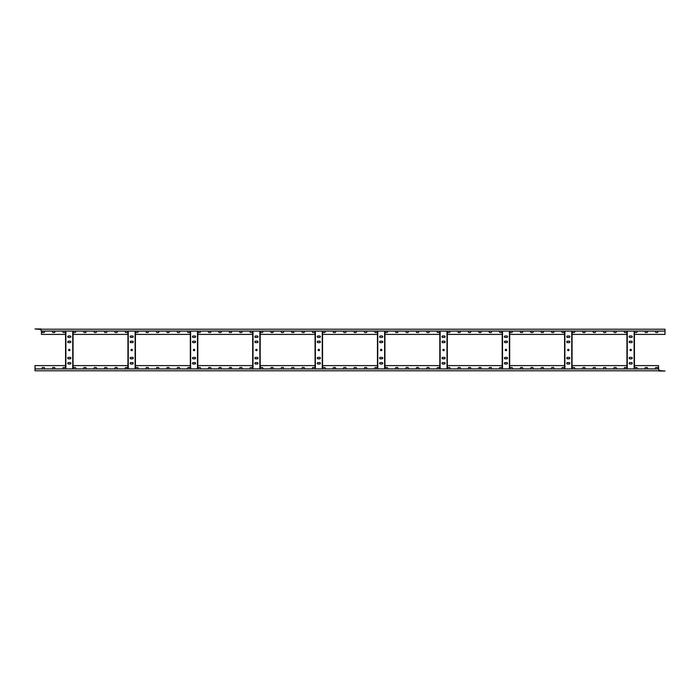 <?xml version="1.0" encoding="UTF-8"?>
<svg xmlns="http://www.w3.org/2000/svg" width="700" height="700" viewBox="0 0 700 700"><rect width="100%" height="100%" fill="white"/><g stroke="black" fill="none" stroke-linecap="round" stroke-linejoin="round"><path stroke-width="1.05" d="M127.942 365.592L73.054 365.592M190.312 365.592L135.424 365.592M252.691 365.592L197.803 365.592M315.07 365.592L260.181 365.592M377.449 365.592L322.551 365.592M439.819 365.592L384.93 365.592M502.198 365.592L447.309 365.592M564.576 365.592L509.688 365.592M626.946 365.592L572.058 365.592M658.551 368.918L658.551 365.592L634.436 365.592M65.564 365.592L35 365.592L35 368.918L658.805 368.918L659.015 371.044L665 371.044L658.805 370.545M656.163 368.918A0.726 0.726 0 0 1 655.436 368.191A0.726 0.726 0 0 1 656.163 367.465L657.204 367.465A0.726 0.726 0 0 1 657.93 368.191A0.726 0.726 0 0 1 657.204 368.918M645.767 368.918A0.726 0.726 0 0 1 645.041 368.191A0.726 0.726 0 0 1 645.767 367.465L646.809 367.465A0.726 0.726 0 0 1 647.535 368.191A0.726 0.726 0 0 1 646.809 368.918M635.372 368.918A0.726 0.726 0 0 1 634.646 368.191A0.726 0.726 0 0 1 635.372 367.465L636.414 367.465A0.726 0.726 0 0 1 637.14 368.191A0.726 0.726 0 0 1 636.414 368.918M624.977 368.918A0.726 0.726 0 0 1 624.251 368.191A0.726 0.726 0 0 1 624.977 367.465L626.019 367.465A0.726 0.726 0 0 1 626.745 368.191A0.726 0.726 0 0 1 626.019 368.918M614.582 368.918A0.726 0.726 0 0 1 613.847 368.191A0.726 0.726 0 0 1 614.582 367.465L615.615 367.465A0.726 0.726 0 0 1 616.35 368.191A0.726 0.726 0 0 1 615.615 368.918M604.188 368.918A0.726 0.726 0 0 1 603.452 368.191A0.726 0.726 0 0 1 604.188 367.465L605.22 367.465A0.726 0.726 0 0 1 605.946 368.191A0.726 0.726 0 0 1 605.22 368.918M593.784 368.918A0.726 0.726 0 0 1 593.058 368.191A0.726 0.726 0 0 1 593.784 367.465L594.825 367.465A0.726 0.726 0 0 1 595.551 368.191A0.726 0.726 0 0 1 594.825 368.918M583.389 368.918A0.726 0.726 0 0 1 582.663 368.191A0.726 0.726 0 0 1 583.389 367.465L584.43 367.465A0.726 0.726 0 0 1 585.156 368.191A0.726 0.726 0 0 1 584.43 368.918M572.994 368.918A0.726 0.726 0 0 1 572.267 368.191A0.726 0.726 0 0 1 572.994 367.465L574.035 367.465A0.726 0.726 0 0 1 574.761 368.191A0.726 0.726 0 0 1 574.035 368.918M562.599 368.918A0.726 0.726 0 0 1 561.872 368.191A0.726 0.726 0 0 1 562.599 367.465L563.64 367.465A0.726 0.726 0 0 1 564.366 368.191A0.726 0.726 0 0 1 563.64 368.918M552.204 368.918A0.726 0.726 0 0 1 551.477 368.191A0.726 0.726 0 0 1 552.204 367.465L553.245 367.465A0.726 0.726 0 0 1 553.971 368.191A0.726 0.726 0 0 1 553.245 368.918M541.809 368.918A0.726 0.726 0 0 1 541.082 368.191A0.726 0.726 0 0 1 541.809 367.465L542.85 367.465A0.726 0.726 0 0 1 543.576 368.191A0.726 0.726 0 0 1 542.85 368.918M531.414 368.918A0.726 0.726 0 0 1 530.688 368.191A0.726 0.726 0 0 1 531.414 367.465L532.446 367.465A0.726 0.726 0 0 1 533.181 368.191A0.726 0.726 0 0 1 532.446 368.918M521.019 368.918A0.726 0.726 0 0 1 520.284 368.191A0.726 0.726 0 0 1 521.019 367.465L522.051 367.465A0.726 0.726 0 0 1 522.786 368.191A0.726 0.726 0 0 1 522.051 368.918M510.615 368.918A0.726 0.726 0 0 1 509.889 368.191A0.726 0.726 0 0 1 510.615 367.465L511.656 367.465A0.726 0.726 0 0 1 512.383 368.191A0.726 0.726 0 0 1 511.656 368.918M500.22 368.918A0.726 0.726 0 0 1 499.494 368.191A0.726 0.726 0 0 1 500.22 367.465L501.261 367.465A0.726 0.726 0 0 1 501.988 368.191A0.726 0.726 0 0 1 501.261 368.918M489.825 368.918A0.726 0.726 0 0 1 489.099 368.191A0.726 0.726 0 0 1 489.825 367.465L490.866 367.465A0.726 0.726 0 0 1 491.593 368.191A0.726 0.726 0 0 1 490.866 368.918M479.43 368.918A0.726 0.726 0 0 1 478.704 368.191A0.726 0.726 0 0 1 479.43 367.465L480.471 367.465A0.726 0.726 0 0 1 481.198 368.191A0.726 0.726 0 0 1 480.471 368.918M469.035 368.918A0.726 0.726 0 0 1 468.309 368.191A0.726 0.726 0 0 1 469.035 367.465L470.076 367.465A0.726 0.726 0 0 1 470.802 368.191A0.726 0.726 0 0 1 470.076 368.918M458.64 368.918A0.726 0.726 0 0 1 457.914 368.191A0.726 0.726 0 0 1 458.64 367.465L459.681 367.465A0.726 0.726 0 0 1 460.407 368.191A0.726 0.726 0 0 1 459.681 368.918M448.245 368.918A0.726 0.726 0 0 1 447.519 368.191A0.726 0.726 0 0 1 448.245 367.465L449.286 367.465A0.726 0.726 0 0 1 450.012 368.191A0.726 0.726 0 0 1 449.286 368.918M437.85 368.918A0.726 0.726 0 0 1 437.115 368.191A0.726 0.726 0 0 1 437.85 367.465L438.882 367.465A0.726 0.726 0 0 1 439.618 368.191A0.726 0.726 0 0 1 438.882 368.918M427.446 368.918A0.726 0.726 0 0 1 426.72 368.191A0.726 0.726 0 0 1 427.446 367.465L428.488 367.465A0.726 0.726 0 0 1 429.214 368.191A0.726 0.726 0 0 1 428.488 368.918M417.051 368.918A0.726 0.726 0 0 1 416.325 368.191A0.726 0.726 0 0 1 417.051 367.465L418.092 367.465A0.726 0.726 0 0 1 418.819 368.191A0.726 0.726 0 0 1 418.092 368.918M406.656 368.918A0.726 0.726 0 0 1 405.93 368.191A0.726 0.726 0 0 1 406.656 367.465L407.697 367.465A0.726 0.726 0 0 1 408.424 368.191A0.726 0.726 0 0 1 407.697 368.918M396.261 368.918A0.726 0.726 0 0 1 395.535 368.191A0.726 0.726 0 0 1 396.261 367.465L397.303 367.465A0.726 0.726 0 0 1 398.029 368.191A0.726 0.726 0 0 1 397.303 368.918M385.866 368.918A0.726 0.726 0 0 1 385.14 368.191A0.726 0.726 0 0 1 385.866 367.465L386.908 367.465A0.726 0.726 0 0 1 387.634 368.191A0.726 0.726 0 0 1 386.908 368.918M375.471 368.918A0.726 0.726 0 0 1 374.745 368.191A0.726 0.726 0 0 1 375.471 367.465L376.512 367.465A0.726 0.726 0 0 1 377.239 368.191A0.726 0.726 0 0 1 376.512 368.918M365.076 368.918A0.726 0.726 0 0 1 364.35 368.191A0.726 0.726 0 0 1 365.076 367.465L366.118 367.465A0.726 0.726 0 0 1 366.844 368.191A0.726 0.726 0 0 1 366.118 368.918M354.681 368.918A0.726 0.726 0 0 1 353.946 368.191A0.726 0.726 0 0 1 354.681 367.465L355.714 367.465A0.726 0.726 0 0 1 356.449 368.191A0.726 0.726 0 0 1 355.714 368.918M344.286 368.918A0.726 0.726 0 0 1 343.551 368.191A0.726 0.726 0 0 1 344.286 367.465L345.319 367.465A0.726 0.726 0 0 1 346.054 368.191A0.726 0.726 0 0 1 345.319 368.918M333.882 368.918A0.726 0.726 0 0 1 333.156 368.191A0.726 0.726 0 0 1 333.882 367.465L334.924 367.465A0.726 0.726 0 0 1 335.65 368.191A0.726 0.726 0 0 1 334.924 368.918M323.488 368.918A0.726 0.726 0 0 1 322.761 368.191A0.726 0.726 0 0 1 323.488 367.465L324.529 367.465A0.726 0.726 0 0 1 325.255 368.191A0.726 0.726 0 0 1 324.529 368.918M313.092 368.918A0.726 0.726 0 0 1 312.366 368.191A0.726 0.726 0 0 1 313.092 367.465L314.134 367.465A0.726 0.726 0 0 1 314.86 368.191A0.726 0.726 0 0 1 314.134 368.918M302.697 368.918A0.726 0.726 0 0 1 301.971 368.191A0.726 0.726 0 0 1 302.697 367.465L303.739 367.465A0.726 0.726 0 0 1 304.465 368.191A0.726 0.726 0 0 1 303.739 368.918M292.303 368.918A0.726 0.726 0 0 1 291.576 368.191A0.726 0.726 0 0 1 292.303 367.465L293.344 367.465A0.726 0.726 0 0 1 294.07 368.191A0.726 0.726 0 0 1 293.344 368.918M281.908 368.918A0.726 0.726 0 0 1 281.181 368.191A0.726 0.726 0 0 1 281.908 367.465L282.949 367.465A0.726 0.726 0 0 1 283.675 368.191A0.726 0.726 0 0 1 282.949 368.918M271.512 368.918A0.726 0.726 0 0 1 270.786 368.191A0.726 0.726 0 0 1 271.512 367.465L272.554 367.465A0.726 0.726 0 0 1 273.28 368.191A0.726 0.726 0 0 1 272.554 368.918M261.118 368.918A0.726 0.726 0 0 1 260.382 368.191A0.726 0.726 0 0 1 261.118 367.465L262.15 367.465A0.726 0.726 0 0 1 262.885 368.191A0.726 0.726 0 0 1 262.15 368.918M250.714 368.918A0.726 0.726 0 0 1 249.987 368.191A0.726 0.726 0 0 1 250.714 367.465L251.755 367.465A0.726 0.726 0 0 1 252.481 368.191A0.726 0.726 0 0 1 251.755 368.918M240.319 368.918A0.726 0.726 0 0 1 239.593 368.191A0.726 0.726 0 0 1 240.319 367.465L241.36 367.465A0.726 0.726 0 0 1 242.086 368.191A0.726 0.726 0 0 1 241.36 368.918M229.924 368.918A0.726 0.726 0 0 1 229.197 368.191A0.726 0.726 0 0 1 229.924 367.465L230.965 367.465A0.726 0.726 0 0 1 231.691 368.191A0.726 0.726 0 0 1 230.965 368.918M219.529 368.918A0.726 0.726 0 0 1 218.803 368.191A0.726 0.726 0 0 1 219.529 367.465L220.57 367.465A0.726 0.726 0 0 1 221.296 368.191A0.726 0.726 0 0 1 220.57 368.918M209.134 368.918A0.726 0.726 0 0 1 208.407 368.191A0.726 0.726 0 0 1 209.134 367.465L210.175 367.465A0.726 0.726 0 0 1 210.901 368.191A0.726 0.726 0 0 1 210.175 368.918M198.739 368.918A0.726 0.726 0 0 1 198.013 368.191A0.726 0.726 0 0 1 198.739 367.465L199.78 367.465A0.726 0.726 0 0 1 200.506 368.191A0.726 0.726 0 0 1 199.78 368.918M188.344 368.918A0.726 0.726 0 0 1 187.617 368.191A0.726 0.726 0 0 1 188.344 367.465L189.385 367.465A0.726 0.726 0 0 1 190.111 368.191A0.726 0.726 0 0 1 189.385 368.918M177.949 368.918A0.726 0.726 0 0 1 177.214 368.191A0.726 0.726 0 0 1 177.949 367.465L178.981 367.465A0.726 0.726 0 0 1 179.716 368.191A0.726 0.726 0 0 1 178.981 368.918M167.554 368.918A0.726 0.726 0 0 1 166.819 368.191A0.726 0.726 0 0 1 167.554 367.465L168.586 367.465A0.726 0.726 0 0 1 169.312 368.191A0.726 0.726 0 0 1 168.586 368.918M157.15 368.918A0.726 0.726 0 0 1 156.424 368.191A0.726 0.726 0 0 1 157.15 367.465L158.191 367.465A0.726 0.726 0 0 1 158.918 368.191A0.726 0.726 0 0 1 158.191 368.918M146.755 368.918A0.726 0.726 0 0 1 146.029 368.191A0.726 0.726 0 0 1 146.755 367.465L147.796 367.465A0.726 0.726 0 0 1 148.523 368.191A0.726 0.726 0 0 1 147.796 368.918M136.36 368.918A0.726 0.726 0 0 1 135.634 368.191A0.726 0.726 0 0 1 136.36 367.465L137.401 367.465A0.726 0.726 0 0 1 138.127 368.191A0.726 0.726 0 0 1 137.401 368.918M125.965 368.918A0.726 0.726 0 0 1 125.239 368.191A0.726 0.726 0 0 1 125.965 367.465L127.006 367.465A0.726 0.726 0 0 1 127.732 368.191A0.726 0.726 0 0 1 127.006 368.918M115.57 368.918A0.726 0.726 0 0 1 114.844 368.191A0.726 0.726 0 0 1 115.57 367.465L116.611 367.465A0.726 0.726 0 0 1 117.337 368.191A0.726 0.726 0 0 1 116.611 368.918M105.175 368.918A0.726 0.726 0 0 1 104.449 368.191A0.726 0.726 0 0 1 105.175 367.465L106.216 367.465A0.726 0.726 0 0 1 106.942 368.191A0.726 0.726 0 0 1 106.216 368.918M94.78 368.918A0.726 0.726 0 0 1 94.054 368.191A0.726 0.726 0 0 1 94.78 367.465L95.812 367.465A0.726 0.726 0 0 1 96.547 368.191A0.726 0.726 0 0 1 95.812 368.918M84.385 368.918A0.726 0.726 0 0 1 83.65 368.191A0.726 0.726 0 0 1 84.385 367.465L85.418 367.465A0.726 0.726 0 0 1 86.152 368.191A0.726 0.726 0 0 1 85.418 368.918M73.981 368.918A0.726 0.726 0 0 1 73.255 368.191A0.726 0.726 0 0 1 73.981 367.465L75.022 367.465A0.726 0.726 0 0 1 75.749 368.191A0.726 0.726 0 0 1 75.022 368.918M63.586 368.918A0.726 0.726 0 0 1 62.86 368.191A0.726 0.726 0 0 1 63.586 367.465L64.627 367.465A0.726 0.726 0 0 1 65.354 368.191A0.726 0.726 0 0 1 64.627 368.918M53.191 368.918A0.726 0.726 0 0 1 52.465 368.191A0.726 0.726 0 0 1 53.191 367.465L54.232 367.465A0.726 0.726 0 0 1 54.959 368.191A0.726 0.726 0 0 1 54.232 368.918M42.796 368.918A0.726 0.726 0 0 1 42.07 368.191A0.726 0.726 0 0 1 42.796 367.465L43.837 367.465A0.726 0.726 0 0 1 44.564 368.191A0.726 0.726 0 0 1 43.837 368.918M73.054 334.408L127.942 334.408M41.449 331.082L41.449 334.408L65.564 334.408M634.436 334.408L665 334.408L665 331.082L41.195 331.082L40.985 328.956L35 328.956L41.195 329.455M572.058 334.408L626.946 334.408M509.688 334.408L564.576 334.408M447.309 334.408L502.198 334.408M384.93 334.408L439.819 334.408M322.551 334.408L377.449 334.408M260.181 334.408L315.07 334.408M197.803 334.408L252.691 334.408M135.424 334.408L190.312 334.408M43.837 331.082A0.726 0.726 0 0 1 44.564 331.809A0.726 0.726 0 0 1 43.837 332.535L42.796 332.535A0.726 0.726 0 0 1 42.07 331.809A0.726 0.726 0 0 1 42.796 331.082M54.232 331.082A0.726 0.726 0 0 1 54.959 331.809A0.726 0.726 0 0 1 54.232 332.535L53.191 332.535A0.726 0.726 0 0 1 52.465 331.809A0.726 0.726 0 0 1 53.191 331.082M64.627 331.082A0.726 0.726 0 0 1 65.354 331.809A0.726 0.726 0 0 1 64.627 332.535L63.586 332.535A0.726 0.726 0 0 1 62.86 331.809A0.726 0.726 0 0 1 63.586 331.082M75.022 331.082A0.726 0.726 0 0 1 75.749 331.809A0.726 0.726 0 0 1 75.022 332.535L73.981 332.535A0.726 0.726 0 0 1 73.255 331.809A0.726 0.726 0 0 1 73.981 331.082M85.418 331.082A0.726 0.726 0 0 1 86.152 331.809A0.726 0.726 0 0 1 85.418 332.535L84.385 332.535A0.726 0.726 0 0 1 83.65 331.809A0.726 0.726 0 0 1 84.385 331.082M95.812 331.082A0.726 0.726 0 0 1 96.547 331.809A0.726 0.726 0 0 1 95.812 332.535L94.78 332.535A0.726 0.726 0 0 1 94.054 331.809A0.726 0.726 0 0 1 94.78 331.082M106.216 331.082A0.726 0.726 0 0 1 106.942 331.809A0.726 0.726 0 0 1 106.216 332.535L105.175 332.535A0.726 0.726 0 0 1 104.449 331.809A0.726 0.726 0 0 1 105.175 331.082M116.611 331.082A0.726 0.726 0 0 1 117.337 331.809A0.726 0.726 0 0 1 116.611 332.535L115.57 332.535A0.726 0.726 0 0 1 114.844 331.809A0.726 0.726 0 0 1 115.57 331.082M127.006 331.082A0.726 0.726 0 0 1 127.732 331.809A0.726 0.726 0 0 1 127.006 332.535L125.965 332.535A0.726 0.726 0 0 1 125.239 331.809A0.726 0.726 0 0 1 125.965 331.082M137.401 331.082A0.726 0.726 0 0 1 138.127 331.809A0.726 0.726 0 0 1 137.401 332.535L136.36 332.535A0.726 0.726 0 0 1 135.634 331.809A0.726 0.726 0 0 1 136.36 331.082M147.796 331.082A0.726 0.726 0 0 1 148.523 331.809A0.726 0.726 0 0 1 147.796 332.535L146.755 332.535A0.726 0.726 0 0 1 146.029 331.809A0.726 0.726 0 0 1 146.755 331.082M158.191 331.082A0.726 0.726 0 0 1 158.918 331.809A0.726 0.726 0 0 1 158.191 332.535L157.15 332.535A0.726 0.726 0 0 1 156.424 331.809A0.726 0.726 0 0 1 157.15 331.082M168.586 331.082A0.726 0.726 0 0 1 169.312 331.809A0.726 0.726 0 0 1 168.586 332.535L167.554 332.535A0.726 0.726 0 0 1 166.819 331.809A0.726 0.726 0 0 1 167.554 331.082M178.981 331.082A0.726 0.726 0 0 1 179.716 331.809A0.726 0.726 0 0 1 178.981 332.535L177.949 332.535A0.726 0.726 0 0 1 177.214 331.809A0.726 0.726 0 0 1 177.949 331.082M189.385 331.082A0.726 0.726 0 0 1 190.111 331.809A0.726 0.726 0 0 1 189.385 332.535L188.344 332.535A0.726 0.726 0 0 1 187.617 331.809A0.726 0.726 0 0 1 188.344 331.082M199.78 331.082A0.726 0.726 0 0 1 200.506 331.809A0.726 0.726 0 0 1 199.78 332.535L198.739 332.535A0.726 0.726 0 0 1 198.013 331.809A0.726 0.726 0 0 1 198.739 331.082M210.175 331.082A0.726 0.726 0 0 1 210.901 331.809A0.726 0.726 0 0 1 210.175 332.535L209.134 332.535A0.726 0.726 0 0 1 208.407 331.809A0.726 0.726 0 0 1 209.134 331.082M220.57 331.082A0.726 0.726 0 0 1 221.296 331.809A0.726 0.726 0 0 1 220.57 332.535L219.529 332.535A0.726 0.726 0 0 1 218.803 331.809A0.726 0.726 0 0 1 219.529 331.082M230.965 331.082A0.726 0.726 0 0 1 231.691 331.809A0.726 0.726 0 0 1 230.965 332.535L229.924 332.535A0.726 0.726 0 0 1 229.197 331.809A0.726 0.726 0 0 1 229.924 331.082M241.36 331.082A0.726 0.726 0 0 1 242.086 331.809A0.726 0.726 0 0 1 241.36 332.535L240.319 332.535A0.726 0.726 0 0 1 239.593 331.809A0.726 0.726 0 0 1 240.319 331.082M251.755 331.082A0.726 0.726 0 0 1 252.481 331.809A0.726 0.726 0 0 1 251.755 332.535L250.714 332.535A0.726 0.726 0 0 1 249.987 331.809A0.726 0.726 0 0 1 250.714 331.082M262.15 331.082A0.726 0.726 0 0 1 262.885 331.809A0.726 0.726 0 0 1 262.15 332.535L261.118 332.535A0.726 0.726 0 0 1 260.382 331.809A0.726 0.726 0 0 1 261.118 331.082M272.554 331.082A0.726 0.726 0 0 1 273.28 331.809A0.726 0.726 0 0 1 272.554 332.535L271.512 332.535A0.726 0.726 0 0 1 270.786 331.809A0.726 0.726 0 0 1 271.512 331.082M282.949 331.082A0.726 0.726 0 0 1 283.675 331.809A0.726 0.726 0 0 1 282.949 332.535L281.908 332.535A0.726 0.726 0 0 1 281.181 331.809A0.726 0.726 0 0 1 281.908 331.082M293.344 331.082A0.726 0.726 0 0 1 294.07 331.809A0.726 0.726 0 0 1 293.344 332.535L292.303 332.535A0.726 0.726 0 0 1 291.576 331.809A0.726 0.726 0 0 1 292.303 331.082M303.739 331.082A0.726 0.726 0 0 1 304.465 331.809A0.726 0.726 0 0 1 303.739 332.535L302.697 332.535A0.726 0.726 0 0 1 301.971 331.809A0.726 0.726 0 0 1 302.697 331.082M314.134 331.082A0.726 0.726 0 0 1 314.86 331.809A0.726 0.726 0 0 1 314.134 332.535L313.092 332.535A0.726 0.726 0 0 1 312.366 331.809A0.726 0.726 0 0 1 313.092 331.082M324.529 331.082A0.726 0.726 0 0 1 325.255 331.809A0.726 0.726 0 0 1 324.529 332.535L323.488 332.535A0.726 0.726 0 0 1 322.761 331.809A0.726 0.726 0 0 1 323.488 331.082M334.924 331.082A0.726 0.726 0 0 1 335.65 331.809A0.726 0.726 0 0 1 334.924 332.535L333.882 332.535A0.726 0.726 0 0 1 333.156 331.809A0.726 0.726 0 0 1 333.882 331.082M345.319 331.082A0.726 0.726 0 0 1 346.054 331.809A0.726 0.726 0 0 1 345.319 332.535L344.286 332.535A0.726 0.726 0 0 1 343.551 331.809A0.726 0.726 0 0 1 344.286 331.082M355.714 331.082A0.726 0.726 0 0 1 356.449 331.809A0.726 0.726 0 0 1 355.714 332.535L354.681 332.535A0.726 0.726 0 0 1 353.946 331.809A0.726 0.726 0 0 1 354.681 331.082M366.118 331.082A0.726 0.726 0 0 1 366.844 331.809A0.726 0.726 0 0 1 366.118 332.535L365.076 332.535A0.726 0.726 0 0 1 364.35 331.809A0.726 0.726 0 0 1 365.076 331.082M376.512 331.082A0.726 0.726 0 0 1 377.239 331.809A0.726 0.726 0 0 1 376.512 332.535L375.471 332.535A0.726 0.726 0 0 1 374.745 331.809A0.726 0.726 0 0 1 375.471 331.082M386.908 331.082A0.726 0.726 0 0 1 387.634 331.809A0.726 0.726 0 0 1 386.908 332.535L385.866 332.535A0.726 0.726 0 0 1 385.14 331.809A0.726 0.726 0 0 1 385.866 331.082M397.303 331.082A0.726 0.726 0 0 1 398.029 331.809A0.726 0.726 0 0 1 397.303 332.535L396.261 332.535A0.726 0.726 0 0 1 395.535 331.809A0.726 0.726 0 0 1 396.261 331.082M407.697 331.082A0.726 0.726 0 0 1 408.424 331.809A0.726 0.726 0 0 1 407.697 332.535L406.656 332.535A0.726 0.726 0 0 1 405.93 331.809A0.726 0.726 0 0 1 406.656 331.082M418.092 331.082A0.726 0.726 0 0 1 418.819 331.809A0.726 0.726 0 0 1 418.092 332.535L417.051 332.535A0.726 0.726 0 0 1 416.325 331.809A0.726 0.726 0 0 1 417.051 331.082M428.488 331.082A0.726 0.726 0 0 1 429.214 331.809A0.726 0.726 0 0 1 428.488 332.535L427.446 332.535A0.726 0.726 0 0 1 426.72 331.809A0.726 0.726 0 0 1 427.446 331.082M438.882 331.082A0.726 0.726 0 0 1 439.618 331.809A0.726 0.726 0 0 1 438.882 332.535L437.85 332.535A0.726 0.726 0 0 1 437.115 331.809A0.726 0.726 0 0 1 437.85 331.082M449.286 331.082A0.726 0.726 0 0 1 450.012 331.809A0.726 0.726 0 0 1 449.286 332.535L448.245 332.535A0.726 0.726 0 0 1 447.519 331.809A0.726 0.726 0 0 1 448.245 331.082M459.681 331.082A0.726 0.726 0 0 1 460.407 331.809A0.726 0.726 0 0 1 459.681 332.535L458.64 332.535A0.726 0.726 0 0 1 457.914 331.809A0.726 0.726 0 0 1 458.64 331.082M470.076 331.082A0.726 0.726 0 0 1 470.802 331.809A0.726 0.726 0 0 1 470.076 332.535L469.035 332.535A0.726 0.726 0 0 1 468.309 331.809A0.726 0.726 0 0 1 469.035 331.082M480.471 331.082A0.726 0.726 0 0 1 481.198 331.809A0.726 0.726 0 0 1 480.471 332.535L479.43 332.535A0.726 0.726 0 0 1 478.704 331.809A0.726 0.726 0 0 1 479.43 331.082M490.866 331.082A0.726 0.726 0 0 1 491.593 331.809A0.726 0.726 0 0 1 490.866 332.535L489.825 332.535A0.726 0.726 0 0 1 489.099 331.809A0.726 0.726 0 0 1 489.825 331.082M501.261 331.082A0.726 0.726 0 0 1 501.988 331.809A0.726 0.726 0 0 1 501.261 332.535L500.22 332.535A0.726 0.726 0 0 1 499.494 331.809A0.726 0.726 0 0 1 500.22 331.082M511.656 331.082A0.726 0.726 0 0 1 512.383 331.809A0.726 0.726 0 0 1 511.656 332.535L510.615 332.535A0.726 0.726 0 0 1 509.889 331.809A0.726 0.726 0 0 1 510.615 331.082M522.051 331.082A0.726 0.726 0 0 1 522.786 331.809A0.726 0.726 0 0 1 522.051 332.535L521.019 332.535A0.726 0.726 0 0 1 520.284 331.809A0.726 0.726 0 0 1 521.019 331.082M532.446 331.082A0.726 0.726 0 0 1 533.181 331.809A0.726 0.726 0 0 1 532.446 332.535L531.414 332.535A0.726 0.726 0 0 1 530.688 331.809A0.726 0.726 0 0 1 531.414 331.082M542.85 331.082A0.726 0.726 0 0 1 543.576 331.809A0.726 0.726 0 0 1 542.85 332.535L541.809 332.535A0.726 0.726 0 0 1 541.082 331.809A0.726 0.726 0 0 1 541.809 331.082M553.245 331.082A0.726 0.726 0 0 1 553.971 331.809A0.726 0.726 0 0 1 553.245 332.535L552.204 332.535A0.726 0.726 0 0 1 551.477 331.809A0.726 0.726 0 0 1 552.204 331.082M563.64 331.082A0.726 0.726 0 0 1 564.366 331.809A0.726 0.726 0 0 1 563.64 332.535L562.599 332.535A0.726 0.726 0 0 1 561.872 331.809A0.726 0.726 0 0 1 562.599 331.082M574.035 331.082A0.726 0.726 0 0 1 574.761 331.809A0.726 0.726 0 0 1 574.035 332.535L572.994 332.535A0.726 0.726 0 0 1 572.267 331.809A0.726 0.726 0 0 1 572.994 331.082M584.43 331.082A0.726 0.726 0 0 1 585.156 331.809A0.726 0.726 0 0 1 584.43 332.535L583.389 332.535A0.726 0.726 0 0 1 582.663 331.809A0.726 0.726 0 0 1 583.389 331.082M594.825 331.082A0.726 0.726 0 0 1 595.551 331.809A0.726 0.726 0 0 1 594.825 332.535L593.784 332.535A0.726 0.726 0 0 1 593.058 331.809A0.726 0.726 0 0 1 593.784 331.082M605.22 331.082A0.726 0.726 0 0 1 605.946 331.809A0.726 0.726 0 0 1 605.22 332.535L604.188 332.535A0.726 0.726 0 0 1 603.452 331.809A0.726 0.726 0 0 1 604.188 331.082M615.615 331.082A0.726 0.726 0 0 1 616.35 331.809A0.726 0.726 0 0 1 615.615 332.535L614.582 332.535A0.726 0.726 0 0 1 613.847 331.809A0.726 0.726 0 0 1 614.582 331.082M626.019 331.082A0.726 0.726 0 0 1 626.745 331.809A0.726 0.726 0 0 1 626.019 332.535L624.977 332.535A0.726 0.726 0 0 1 624.251 331.809A0.726 0.726 0 0 1 624.977 331.082M636.414 331.082A0.726 0.726 0 0 1 637.14 331.809A0.726 0.726 0 0 1 636.414 332.535L635.372 332.535A0.726 0.726 0 0 1 634.646 331.809A0.726 0.726 0 0 1 635.372 331.082M646.809 331.082A0.726 0.726 0 0 1 647.535 331.809A0.726 0.726 0 0 1 646.809 332.535L645.767 332.535A0.726 0.726 0 0 1 645.041 331.809A0.726 0.726 0 0 1 645.767 331.082M657.204 331.082A0.726 0.726 0 0 1 657.93 331.809A0.726 0.726 0 0 1 657.204 332.535L656.163 332.535A0.726 0.726 0 0 1 655.436 331.809A0.726 0.726 0 0 1 656.163 331.082M35 368.918L35 370.79L658.805 370.79M634.436 368.918L634.436 331.082M634.121 368.918L634.121 331.082M631.523 364.035A0.726 0.726 0 0 0 632.249 363.309A0.726 0.726 0 0 0 631.523 362.582L629.86 362.582A0.726 0.726 0 0 0 629.134 363.309A0.726 0.726 0 0 0 629.86 364.035L631.523 364.035M629.86 335.965A0.726 0.726 0 0 0 629.134 336.691A0.726 0.726 0 0 0 629.86 337.418L631.523 337.418A0.726 0.726 0 0 0 632.249 336.691A0.726 0.726 0 0 0 631.523 335.965L629.86 335.965M631.523 358.838A0.726 0.726 0 0 0 632.249 358.111A0.726 0.726 0 0 0 631.523 357.385L629.86 357.385A0.726 0.726 0 0 0 629.134 358.111A0.726 0.726 0 0 0 629.86 358.838L631.523 358.838M629.86 341.162A0.726 0.726 0 0 0 629.134 341.889A0.726 0.726 0 0 0 629.86 342.615L631.523 342.615A0.726 0.726 0 0 0 632.249 341.889A0.726 0.726 0 0 0 631.523 341.162L629.86 341.162M630.017 350A0.674 0.674 0 0 0 631.032 350.586A0.674 0.674 0 0 0 631.032 349.414A0.674 0.674 0 0 0 630.017 350M627.261 368.918L627.261 331.082M626.946 368.918L626.946 331.082M665 331.082L665 329.21L41.195 329.21M572.058 368.918L572.058 331.082M571.751 368.918L571.751 331.082M569.153 364.035A0.726 0.726 0 0 0 569.879 363.309A0.726 0.726 0 0 0 569.153 362.582L567.481 362.582A0.726 0.726 0 0 0 566.755 363.309A0.726 0.726 0 0 0 567.481 364.035L569.153 364.035M567.481 335.965A0.726 0.726 0 0 0 566.755 336.691A0.726 0.726 0 0 0 567.481 337.418L569.153 337.418A0.726 0.726 0 0 0 569.879 336.691A0.726 0.726 0 0 0 569.153 335.965L567.481 335.965M569.153 358.838A0.726 0.726 0 0 0 569.879 358.111A0.726 0.726 0 0 0 569.153 357.385L567.481 357.385A0.726 0.726 0 0 0 566.755 358.111A0.726 0.726 0 0 0 567.481 358.838L569.153 358.838M567.481 341.162A0.726 0.726 0 0 0 566.755 341.889A0.726 0.726 0 0 0 567.481 342.615L569.153 342.615A0.726 0.726 0 0 0 569.879 341.889A0.726 0.726 0 0 0 569.153 341.162L567.481 341.162M567.639 350A0.674 0.674 0 0 0 568.654 350.586A0.674 0.674 0 0 0 568.654 349.414A0.674 0.674 0 0 0 567.639 350M564.883 368.918L564.883 331.082M564.576 368.918L564.576 331.082M509.688 368.918L509.688 331.082M509.373 368.918L509.373 331.082M506.774 364.035A0.726 0.726 0 0 0 507.5 363.309A0.726 0.726 0 0 0 506.774 362.582L505.111 362.582A0.726 0.726 0 0 0 504.385 363.309A0.726 0.726 0 0 0 505.111 364.035L506.774 364.035M505.111 335.965A0.726 0.726 0 0 0 504.385 336.691A0.726 0.726 0 0 0 505.111 337.418L506.774 337.418A0.726 0.726 0 0 0 507.5 336.691A0.726 0.726 0 0 0 506.774 335.965L505.111 335.965M506.774 358.838A0.726 0.726 0 0 0 507.5 358.111A0.726 0.726 0 0 0 506.774 357.385L505.111 357.385A0.726 0.726 0 0 0 504.385 358.111A0.726 0.726 0 0 0 505.111 358.838L506.774 358.838M505.111 341.162A0.726 0.726 0 0 0 504.385 341.889A0.726 0.726 0 0 0 505.111 342.615L506.774 342.615A0.726 0.726 0 0 0 507.5 341.889A0.726 0.726 0 0 0 506.774 341.162L505.111 341.162M505.269 350A0.674 0.674 0 0 0 506.275 350.586A0.674 0.674 0 0 0 506.275 349.414A0.674 0.674 0 0 0 505.269 350M502.512 368.918L502.512 331.082M502.198 368.918L502.198 331.082M447.309 368.918L447.309 331.082M446.994 368.918L446.994 331.082M444.395 364.035A0.726 0.726 0 0 0 445.121 363.309A0.726 0.726 0 0 0 444.395 362.582L442.733 362.582A0.726 0.726 0 0 0 442.006 363.309A0.726 0.726 0 0 0 442.733 364.035L444.395 364.035M442.733 335.965A0.726 0.726 0 0 0 442.006 336.691A0.726 0.726 0 0 0 442.733 337.418L444.395 337.418A0.726 0.726 0 0 0 445.121 336.691A0.726 0.726 0 0 0 444.395 335.965L442.733 335.965M444.395 358.838A0.726 0.726 0 0 0 445.121 358.111A0.726 0.726 0 0 0 444.395 357.385L442.733 357.385A0.726 0.726 0 0 0 442.006 358.111A0.726 0.726 0 0 0 442.733 358.838L444.395 358.838M442.733 341.162A0.726 0.726 0 0 0 442.006 341.889A0.726 0.726 0 0 0 442.733 342.615L444.395 342.615A0.726 0.726 0 0 0 445.121 341.889A0.726 0.726 0 0 0 444.395 341.162L442.733 341.162M442.89 350A0.674 0.674 0 0 0 443.905 350.586A0.674 0.674 0 0 0 443.905 349.414A0.674 0.674 0 0 0 442.89 350M440.134 368.918L440.134 331.082M439.819 368.918L439.819 331.082M384.93 368.918L384.93 331.082M384.615 368.918L384.615 331.082M382.016 364.035A0.726 0.726 0 0 0 382.751 363.309A0.726 0.726 0 0 0 382.016 362.582L380.354 362.582A0.726 0.726 0 0 0 379.627 363.309A0.726 0.726 0 0 0 380.354 364.035L382.016 364.035M380.354 335.965A0.726 0.726 0 0 0 379.627 336.691A0.726 0.726 0 0 0 380.354 337.418L382.016 337.418A0.726 0.726 0 0 0 382.751 336.691A0.726 0.726 0 0 0 382.016 335.965L380.354 335.965M382.016 358.838A0.726 0.726 0 0 0 382.751 358.111A0.726 0.726 0 0 0 382.016 357.385L380.354 357.385A0.726 0.726 0 0 0 379.627 358.111A0.726 0.726 0 0 0 380.354 358.838L382.016 358.838M380.354 341.162A0.726 0.726 0 0 0 379.627 341.889A0.726 0.726 0 0 0 380.354 342.615L382.016 342.615A0.726 0.726 0 0 0 382.751 341.889A0.726 0.726 0 0 0 382.016 341.162L380.354 341.162M380.511 350A0.674 0.674 0 0 0 381.526 350.586A0.674 0.674 0 0 0 381.526 349.414A0.674 0.674 0 0 0 380.511 350M377.755 368.918L377.755 331.082M377.449 368.918L377.449 331.082M322.551 368.918L322.551 331.082M322.245 368.918L322.245 331.082M319.646 364.035A0.726 0.726 0 0 0 320.373 363.309A0.726 0.726 0 0 0 319.646 362.582L317.984 362.582A0.726 0.726 0 0 0 317.249 363.309A0.726 0.726 0 0 0 317.984 364.035L319.646 364.035M317.984 335.965A0.726 0.726 0 0 0 317.249 336.691A0.726 0.726 0 0 0 317.984 337.418L319.646 337.418A0.726 0.726 0 0 0 320.373 336.691A0.726 0.726 0 0 0 319.646 335.965L317.984 335.965M319.646 358.838A0.726 0.726 0 0 0 320.373 358.111A0.726 0.726 0 0 0 319.646 357.385L317.984 357.385A0.726 0.726 0 0 0 317.249 358.111A0.726 0.726 0 0 0 317.984 358.838L319.646 358.838M317.984 341.162A0.726 0.726 0 0 0 317.249 341.889A0.726 0.726 0 0 0 317.984 342.615L319.646 342.615A0.726 0.726 0 0 0 320.373 341.889A0.726 0.726 0 0 0 319.646 341.162L317.984 341.162M318.132 350A0.674 0.674 0 0 0 319.148 350.586A0.674 0.674 0 0 0 319.148 349.414A0.674 0.674 0 0 0 318.132 350M315.385 368.918L315.385 331.082M315.07 368.918L315.07 331.082M260.181 368.918L260.181 331.082M259.866 368.918L259.866 331.082M257.267 364.035A0.726 0.726 0 0 0 257.994 363.309A0.726 0.726 0 0 0 257.267 362.582L255.605 362.582A0.726 0.726 0 0 0 254.879 363.309A0.726 0.726 0 0 0 255.605 364.035L257.267 364.035M255.605 335.965A0.726 0.726 0 0 0 254.879 336.691A0.726 0.726 0 0 0 255.605 337.418L257.267 337.418A0.726 0.726 0 0 0 257.994 336.691A0.726 0.726 0 0 0 257.267 335.965L255.605 335.965M257.267 358.838A0.726 0.726 0 0 0 257.994 358.111A0.726 0.726 0 0 0 257.267 357.385L255.605 357.385A0.726 0.726 0 0 0 254.879 358.111A0.726 0.726 0 0 0 255.605 358.838L257.267 358.838M255.605 341.162A0.726 0.726 0 0 0 254.879 341.889A0.726 0.726 0 0 0 255.605 342.615L257.267 342.615A0.726 0.726 0 0 0 257.994 341.889A0.726 0.726 0 0 0 257.267 341.162L255.605 341.162M255.763 350A0.674 0.674 0 0 0 256.777 350.586A0.674 0.674 0 0 0 256.777 349.414A0.674 0.674 0 0 0 255.763 350M253.006 368.918L253.006 331.082M252.691 368.918L252.691 331.082M197.803 368.918L197.803 331.082M197.487 368.918L197.487 331.082M194.889 364.035A0.726 0.726 0 0 0 195.615 363.309A0.726 0.726 0 0 0 194.889 362.582L193.226 362.582A0.726 0.726 0 0 0 192.5 363.309A0.726 0.726 0 0 0 193.226 364.035L194.889 364.035M193.226 335.965A0.726 0.726 0 0 0 192.5 336.691A0.726 0.726 0 0 0 193.226 337.418L194.889 337.418A0.726 0.726 0 0 0 195.615 336.691A0.726 0.726 0 0 0 194.889 335.965L193.226 335.965M194.889 358.838A0.726 0.726 0 0 0 195.615 358.111A0.726 0.726 0 0 0 194.889 357.385L193.226 357.385A0.726 0.726 0 0 0 192.5 358.111A0.726 0.726 0 0 0 193.226 358.838L194.889 358.838M193.226 341.162A0.726 0.726 0 0 0 192.5 341.889A0.726 0.726 0 0 0 193.226 342.615L194.889 342.615A0.726 0.726 0 0 0 195.615 341.889A0.726 0.726 0 0 0 194.889 341.162L193.226 341.162M193.384 350A0.674 0.674 0 0 0 194.399 350.586A0.674 0.674 0 0 0 194.399 349.414A0.674 0.674 0 0 0 193.384 350M190.627 368.918L190.627 331.082M190.312 368.918L190.312 331.082M135.424 368.918L135.424 331.082M135.117 368.918L135.117 331.082M132.519 364.035A0.726 0.726 0 0 0 133.245 363.309A0.726 0.726 0 0 0 132.519 362.582L130.847 362.582A0.726 0.726 0 0 0 130.121 363.309A0.726 0.726 0 0 0 130.847 364.035L132.519 364.035M130.847 335.965A0.726 0.726 0 0 0 130.121 336.691A0.726 0.726 0 0 0 130.847 337.418L132.519 337.418A0.726 0.726 0 0 0 133.245 336.691A0.726 0.726 0 0 0 132.519 335.965L130.847 335.965M132.519 358.838A0.726 0.726 0 0 0 133.245 358.111A0.726 0.726 0 0 0 132.519 357.385L130.847 357.385A0.726 0.726 0 0 0 130.121 358.111A0.726 0.726 0 0 0 130.847 358.838L132.519 358.838M130.847 341.162A0.726 0.726 0 0 0 130.121 341.889A0.726 0.726 0 0 0 130.847 342.615L132.519 342.615A0.726 0.726 0 0 0 133.245 341.889A0.726 0.726 0 0 0 132.519 341.162L130.847 341.162M131.005 350A0.674 0.674 0 0 0 132.02 350.586A0.674 0.674 0 0 0 132.02 349.414A0.674 0.674 0 0 0 131.005 350M128.249 368.918L128.249 331.082M127.942 368.918L127.942 331.082M73.054 368.918L73.054 331.082M72.739 368.918L72.739 331.082M70.14 364.035A0.726 0.726 0 0 0 70.866 363.309A0.726 0.726 0 0 0 70.14 362.582L68.478 362.582A0.726 0.726 0 0 0 67.751 363.309A0.726 0.726 0 0 0 68.478 364.035L70.14 364.035M68.478 335.965A0.726 0.726 0 0 0 67.751 336.691A0.726 0.726 0 0 0 68.478 337.418L70.14 337.418A0.726 0.726 0 0 0 70.866 336.691A0.726 0.726 0 0 0 70.14 335.965L68.478 335.965M70.14 358.838A0.726 0.726 0 0 0 70.866 358.111A0.726 0.726 0 0 0 70.14 357.385L68.478 357.385A0.726 0.726 0 0 0 67.751 358.111A0.726 0.726 0 0 0 68.478 358.838L70.14 358.838M68.478 341.162A0.726 0.726 0 0 0 67.751 341.889A0.726 0.726 0 0 0 68.478 342.615L70.14 342.615A0.726 0.726 0 0 0 70.866 341.889A0.726 0.726 0 0 0 70.14 341.162L68.478 341.162M68.635 350A0.674 0.674 0 0 0 69.641 350.586A0.674 0.674 0 0 0 69.641 349.414A0.674 0.674 0 0 0 68.635 350M65.879 368.918L65.879 331.082M65.564 368.918L65.564 331.082"/></g></svg>
